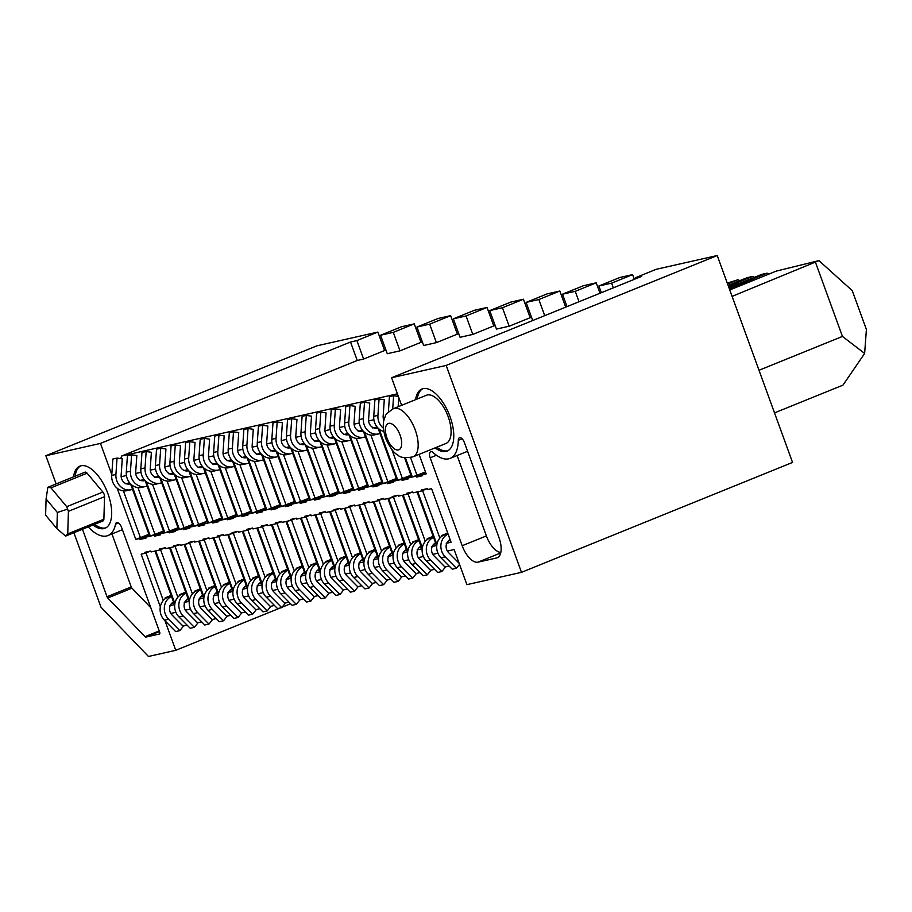 <?xml version="1.0" encoding="UTF-8"?>
<svg xmlns="http://www.w3.org/2000/svg" width="912" height="912" viewBox="0 0 912 912"><rect width="100%" height="100%" fill="white"/><g stroke="black" fill="none" stroke-linecap="round" stroke-linejoin="round"><path stroke-width="1.37" d="M45.862 455.726L100.457 443.414L350.527 342.011L356.9 340.575L377.876 332.071L316.92 345.819L45.862 455.726L56.122 483.896M73.895 532.733L101.004 607.21L148.462 656.469L175.765 650.313L165.015 620.798M111.788 474.548L100.457 443.414M384.932 417.229L383.177 417.616M373.886 419.714L368.619 420.899M359.328 422.997L354.073 424.183M344.77 426.28L339.515 427.466M330.212 429.563L324.957 430.749M315.666 432.847L310.399 434.032M301.108 436.13L295.841 437.315M286.55 439.413L281.284 440.599M271.993 442.696L266.726 443.882M257.435 445.979L252.168 447.165M242.877 449.263L237.61 450.448M228.319 452.546L223.064 453.731M213.761 455.829L208.506 457.015M199.204 459.112L193.948 460.298M184.657 462.395L179.39 463.592M170.099 465.679L164.833 466.876M155.542 468.962L150.275 470.159M140.984 472.245L135.717 473.442M126.426 475.528L121.159 476.725M391.59 377.739L641.66 276.347L635.299 277.784L656.275 269.279L717.231 255.531L446.173 365.427L391.59 377.739L401.622 405.316M446.173 365.427L521.482 572.337L792.539 462.43L717.231 255.531M447.382 551.065L454.119 549.548L466.898 584.649L521.482 572.337M170.806 613.457L175.902 612.305M185.364 610.174L190.46 609.022M199.922 606.89L205.018 605.739M214.48 603.607L219.575 602.456M229.037 600.324L234.133 599.173M243.595 597.041L248.691 595.889M258.153 593.758L263.249 592.606M272.699 590.474L277.807 589.323M287.257 587.191L292.353 586.04M301.815 583.908L306.911 582.757M316.373 580.625L321.469 579.473M330.931 577.342L336.026 576.19M345.488 574.058L350.584 572.907M360.046 570.775L365.142 569.624M374.604 567.492L379.7 566.341M389.162 564.209L394.258 563.057M403.72 560.926L408.815 559.774M418.266 557.642L423.362 556.491M432.824 554.359L437.92 553.208M171.524 596.482A13.794 12.152 -102.7 0 0 168.606 619.248L179.846 630.625L183.244 626.362L172.003 614.984A7.877 6.943 77.3 0 1 169.906 606.366L170.236 605.477A7.877 6.943 77.3 0 1 173.542 602.034M160.341 606.856L141.166 554.165L145.076 553.288L144.734 552.364L150.742 551.008L151.073 551.931L154.994 551.053L174.488 604.622L169.666 605.716M129.595 482.813L125.286 483.782L125.047 483.132A7.877 6.943 77.3 0 1 121.136 475.255L122.276 458.85L117.044 458.086L112.86 459.032L111.731 475.426A13.794 12.152 -102.7 0 0 126.962 490.679L131.146 489.733A13.794 12.152 -102.7 0 1 115.915 474.479L117.044 458.086M130.541 483.873L149.614 536.267L145.703 537.157L146.034 538.08L140.026 539.437L139.696 538.513L135.785 539.391L117.158 488.216M186.082 593.199A13.794 12.152 -102.7 0 0 183.164 615.965L194.404 627.342L197.801 623.078L186.55 611.701A7.877 6.943 77.3 0 1 184.463 603.083L184.794 602.194A7.877 6.943 77.3 0 1 188.1 598.751M174.887 603.573L155.713 550.882L159.634 550.004L159.292 549.081L165.3 547.724L165.631 548.648L169.541 547.77L189.046 601.339L184.224 602.433M144.153 479.53L139.844 480.499L139.604 479.849A7.877 6.943 77.3 0 1 135.694 471.971L136.834 455.567L131.602 454.803L127.418 455.749L126.289 472.142A13.794 12.152 -102.7 0 0 141.52 487.396L145.703 486.449A13.794 12.152 -102.7 0 1 130.473 471.196L131.602 454.803M145.099 480.59L164.171 532.984L160.25 533.873L160.592 534.797L154.584 536.153L154.253 535.23L150.343 536.108L131.716 484.933M208.962 624.059L204.778 625.005L193.526 613.628A13.794 12.152 -102.7 0 1 196.741 590.737L200.617 589.87A13.794 12.152 -102.7 0 0 197.71 612.682L208.962 624.059L212.359 619.795L201.107 608.418A7.877 6.943 77.3 0 1 199.021 599.8L199.352 598.91A7.877 6.943 77.3 0 1 202.658 595.468M189.445 600.29L170.27 547.599L174.181 546.721L173.85 545.798L179.858 544.441L180.188 545.365L184.099 544.487L203.604 598.055L198.782 599.15M158.711 476.246L154.402 477.215L154.162 476.566A7.877 6.943 77.3 0 1 150.252 468.688L151.392 452.284L146.159 451.52L141.976 452.466L140.836 468.859A13.794 12.152 -102.7 0 0 156.077 484.112L160.261 483.166A13.794 12.152 -102.7 0 1 145.031 467.913L146.159 451.52M159.657 477.307L178.718 529.701L174.808 530.59L175.15 531.514L169.142 532.87L168.811 531.947L164.89 532.825L146.273 481.65M215.198 586.633A13.794 12.152 -102.7 0 0 212.268 609.398L223.52 620.776L226.917 616.512L215.665 605.135A7.877 6.943 77.3 0 1 213.579 596.516L213.91 595.627A7.877 6.943 77.3 0 1 217.216 592.184M204.003 597.007L184.828 544.316L188.738 543.438L188.408 542.515L194.416 541.158L194.746 542.081L198.656 541.204L218.162 594.772L213.34 595.867M173.269 472.963L168.959 473.932L168.72 473.282A7.877 6.943 77.3 0 1 164.81 465.405L165.938 449L160.717 448.237L156.533 449.183L155.393 465.576A13.794 12.152 -102.7 0 0 170.635 480.829L174.819 479.883A13.794 12.152 -102.7 0 1 159.577 464.63L160.717 448.237M174.203 474.023L193.276 526.418L189.365 527.307L189.707 528.23L183.7 529.587L183.358 528.664L179.447 529.541L160.831 478.367M229.756 583.349A13.794 12.152 -102.7 0 0 226.826 606.115L238.078 617.492L241.463 613.229L230.223 601.852A7.877 6.943 77.3 0 1 228.137 593.233L228.467 592.344A7.877 6.943 77.3 0 1 231.773 588.901M218.561 593.723L199.386 541.033L203.296 540.155L202.966 539.231L208.962 537.875L209.304 538.798L213.214 537.92L232.72 591.489L227.897 592.583M187.826 469.68L183.517 470.649L183.278 469.999A7.877 6.943 77.3 0 1 179.368 462.122L180.496 445.717L175.275 444.953L171.091 445.9L169.951 462.293A13.794 12.152 -102.7 0 0 185.193 477.546L189.377 476.6A13.794 12.152 -102.7 0 1 174.135 461.347L175.275 444.953M188.761 470.74L207.833 523.135L203.923 524.024L204.265 524.947L198.257 526.304L197.915 525.38L194.005 526.258L175.389 475.084M244.313 580.066A13.794 12.152 -102.7 0 0 241.384 602.832L252.635 614.209L256.021 609.946L244.781 598.568A7.877 6.943 77.3 0 1 242.683 589.95L243.025 589.061A7.877 6.943 77.3 0 1 246.331 585.618M233.119 590.44L213.944 537.749L217.854 536.872L217.523 535.948L223.52 534.592L223.862 535.515L227.772 534.637L247.277 588.206L242.455 589.3M202.384 466.397L198.075 467.366L197.836 466.716A7.877 6.943 77.3 0 1 193.925 458.839L195.054 442.434L189.833 441.67L185.638 442.616L184.509 459.01A13.794 12.152 -102.7 0 0 199.739 474.263L203.935 473.317A13.794 12.152 -102.7 0 1 188.693 458.063L189.833 441.67M203.319 467.457L222.391 519.851L218.481 520.741L218.812 521.664L212.815 523.021L212.473 522.097L208.563 522.975L189.935 471.8M258.86 576.783A13.794 12.152 -102.7 0 0 255.941 599.549L267.182 610.926L270.579 606.662L259.339 595.285A7.877 6.943 77.3 0 1 257.241 586.667L257.583 585.778A7.877 6.943 77.3 0 1 260.889 582.335M247.676 587.157L228.502 534.466L232.412 533.588L232.081 532.665L238.078 531.308L238.42 532.232L242.33 531.354L261.824 584.923L257.002 586.017M216.931 463.114L212.633 464.083L212.393 463.433A7.877 6.943 77.3 0 1 208.483 455.555L209.612 439.151L204.379 438.387L200.195 439.333L199.067 455.726A13.794 12.152 -102.7 0 0 214.297 470.98L218.481 470.033A13.794 12.152 -102.7 0 1 203.251 454.78L204.379 438.387M217.877 464.174L236.949 516.568L233.039 517.457L233.369 518.381L227.373 519.737L227.031 518.814L223.121 519.692L204.493 468.517M281.74 607.643L277.556 608.589L266.315 597.212A13.794 12.152 -102.7 0 1 269.53 574.321L273.406 573.454A13.794 12.152 -102.7 0 0 270.499 596.266L281.74 607.643L285.137 603.379L273.896 592.002A7.877 6.943 77.3 0 1 271.799 583.384L272.129 582.494A7.877 6.943 77.3 0 1 275.435 579.052M262.234 583.874L243.059 531.183L246.97 530.305L246.628 529.382L252.635 528.025L252.977 528.949L256.888 528.071L276.382 581.639L271.559 582.734M231.488 459.83L227.179 460.799L226.951 460.15A7.877 6.943 77.3 0 1 223.041 452.272L224.17 435.868L218.937 435.104L214.753 436.05L213.625 452.443A13.794 12.152 -102.7 0 0 228.855 467.696L233.039 466.75A13.794 12.152 -102.7 0 1 217.808 451.497L218.937 435.104M232.435 460.891L251.507 513.285L247.597 514.174L247.927 515.098L241.931 516.454L241.589 515.531L237.679 516.409L219.051 465.234M287.975 570.217A13.794 12.152 -102.7 0 0 285.057 592.982L296.297 604.36L299.695 600.096L288.454 588.719A7.877 6.943 77.3 0 1 286.357 580.1L286.687 579.211A7.877 6.943 77.3 0 1 289.993 575.768M276.792 580.591L257.617 527.9L261.527 527.022L261.185 526.099L267.193 524.742L267.535 525.665L271.445 524.788L290.939 578.356L286.117 579.451M246.046 456.547L241.737 457.516L241.498 456.866A7.877 6.943 77.3 0 1 237.599 448.989L238.727 432.584L233.495 431.821L229.311 432.767L228.182 449.16A13.794 12.152 -102.7 0 0 243.413 464.413L247.597 463.467A13.794 12.152 -102.7 0 1 232.366 448.214L233.495 431.821M246.992 457.607L266.065 510.002L262.154 510.891L262.485 511.814L256.477 513.171L256.147 512.248L252.236 513.125L233.609 461.951M302.533 566.933A13.794 12.152 -102.7 0 0 299.615 589.699L310.855 601.076L314.252 596.813L303.012 585.436A7.877 6.943 77.3 0 1 300.914 576.817L301.245 575.928A7.877 6.943 77.3 0 1 304.551 572.485M291.35 577.307L272.175 524.617L276.085 523.739L275.743 522.815L281.751 521.459L282.082 522.382L286.003 521.504L305.497 575.073L300.675 576.167M260.604 453.264L256.295 454.233L256.055 453.583A7.877 6.943 77.3 0 1 252.145 445.706L253.285 429.301L248.053 428.537L243.869 429.484L242.74 445.877A13.794 12.152 -102.7 0 0 257.971 461.13L262.154 460.184A13.794 12.152 -102.7 0 1 246.924 444.931L248.053 428.537M261.55 454.324L280.622 506.719L276.712 507.608L277.043 508.531L271.035 509.888L270.704 508.964L266.794 509.842L248.167 458.668M317.091 563.65A13.794 12.152 -102.7 0 0 314.173 586.416L325.413 597.793L328.81 593.53L317.558 582.152A7.877 6.943 77.3 0 1 315.472 573.534L315.803 572.645A7.877 6.943 77.3 0 1 319.109 569.202M305.896 574.024L286.721 521.333L290.643 520.456L290.301 519.532L296.309 518.176L296.639 519.099L300.55 518.221L320.055 571.79L315.233 572.884M275.162 449.981L270.853 450.95L270.613 450.3A7.877 6.943 77.3 0 1 266.703 442.423L267.843 426.018L262.61 425.254L258.427 426.2L257.298 442.594A13.794 12.152 -102.7 0 0 272.528 457.847L276.712 456.901A13.794 12.152 -102.7 0 1 261.482 441.647L262.61 425.254M276.108 451.041L295.18 503.435L291.259 504.325L291.601 505.248L285.593 506.605L285.262 505.681L281.352 506.559L262.724 455.384M331.649 560.367A13.794 12.152 -102.7 0 0 328.73 583.133L339.971 594.51L343.368 590.246L332.116 578.869A7.877 6.943 77.3 0 1 330.03 570.251L330.361 569.362A7.877 6.943 77.3 0 1 333.667 565.919M320.454 570.741L301.279 518.05L305.189 517.172L304.859 516.249L310.867 514.892L311.197 515.816L315.107 514.938L334.613 568.507L329.791 569.601M289.72 446.698L285.41 447.667L285.171 447.017A7.877 6.943 77.3 0 1 281.261 439.139L282.401 422.735L277.168 421.971L272.984 422.917L271.844 439.31A13.794 12.152 -102.7 0 0 287.086 454.564L291.27 453.617A13.794 12.152 -102.7 0 1 276.04 438.364L277.168 421.971M290.666 447.758L309.738 500.152L305.816 501.041L306.158 501.965L300.151 503.321L299.82 502.398L295.898 503.276L277.282 452.101M346.207 557.084A13.794 12.152 -102.7 0 0 343.277 579.85L354.529 591.227L357.926 586.963L346.674 575.586A7.877 6.943 77.3 0 1 344.588 566.968L344.918 566.078A7.877 6.943 77.3 0 1 348.224 562.636M335.012 567.458L315.837 514.767L319.747 513.889L319.417 512.966L325.424 511.609L325.755 512.533L329.665 511.655L349.171 565.223L344.348 566.318M304.277 443.414L299.968 444.383L299.729 443.734A7.877 6.943 77.3 0 1 295.819 435.856L296.947 419.452L291.726 418.688L287.542 419.634L286.402 436.027A13.794 12.152 -102.7 0 0 301.644 451.28L305.828 450.334A13.794 12.152 -102.7 0 1 290.586 435.081L291.726 418.688M305.212 444.475L324.284 496.869L320.374 497.758L320.716 498.682L314.708 500.038L314.378 499.115L310.456 499.993L291.84 448.818M360.764 553.801A13.794 12.152 -102.7 0 0 357.835 576.566L369.086 587.944L372.472 583.68L361.232 572.303A7.877 6.943 77.3 0 1 359.146 563.684L359.476 562.795A7.877 6.943 77.3 0 1 362.782 559.352M349.57 564.175L330.395 511.484L334.305 510.606L333.974 509.683L339.982 508.326L340.313 509.249L344.223 508.372L363.728 561.94L358.906 563.035M318.835 440.131L314.526 441.1L314.287 440.45A7.877 6.943 77.3 0 1 310.376 432.573L311.505 416.168L306.284 415.405L302.1 416.351L300.96 432.744A13.794 12.152 -102.7 0 0 316.202 447.997L320.386 447.051A13.794 12.152 -102.7 0 1 305.144 431.798L306.284 415.405M319.77 441.191L338.842 493.586L334.932 494.475L335.274 495.398L329.266 496.755L328.924 495.832L325.014 496.709L306.398 445.535M375.322 550.517A13.794 12.152 -102.7 0 0 372.392 573.283L383.644 584.66L387.03 580.397L375.79 569.02A7.877 6.943 77.3 0 1 373.692 560.401L374.034 559.512A7.877 6.943 77.3 0 1 377.34 556.069M364.127 560.891L344.953 508.201L348.863 507.323L348.532 506.399L354.529 505.043L354.871 505.966L358.781 505.088L378.286 558.657L373.464 559.751M333.393 436.848L329.084 437.817L328.844 437.167A7.877 6.943 77.3 0 1 324.934 429.29L326.063 412.885L320.842 412.121L316.646 413.068L315.518 429.461A13.794 12.152 -102.7 0 0 330.748 444.714L334.943 443.768A13.794 12.152 -102.7 0 1 319.702 428.515L320.842 412.121M334.328 437.908L353.4 490.303L349.49 491.192L349.832 492.115L343.824 493.472L343.482 492.548L339.572 493.426L320.944 442.252M389.88 547.234A13.794 12.152 -102.7 0 0 386.95 570L398.191 581.377L401.588 577.114L390.347 565.736A7.877 6.943 77.3 0 1 388.25 557.118L388.592 556.229A7.877 6.943 77.3 0 1 391.898 552.786M378.685 557.608L359.51 504.917L363.421 504.04L363.09 503.116L369.086 501.76L369.428 502.683L373.339 501.805L392.833 555.374L388.01 556.468M347.951 433.565L343.642 434.534L343.402 433.884A7.877 6.943 77.3 0 1 339.492 426.007L340.621 409.602L335.388 408.838L331.204 409.784L330.076 426.178A13.794 12.152 -102.7 0 0 345.306 441.431L349.49 440.485A13.794 12.152 -102.7 0 1 334.259 425.231L335.388 408.838M348.886 434.625L367.958 487.019L364.048 487.909L364.378 488.832L358.382 490.189L358.04 489.265L354.13 490.143L335.502 438.968M404.426 543.951A13.794 12.152 -102.7 0 0 401.508 566.717L412.748 578.094L416.146 573.83L404.905 562.453A7.877 6.943 77.3 0 1 402.808 553.835L403.138 552.946A7.877 6.943 77.3 0 1 406.444 549.503M393.243 554.325L374.068 501.634L377.978 500.756L377.636 499.833L383.644 498.476L383.986 499.4L387.896 498.522L407.39 552.091L402.568 553.185M362.497 430.282L358.199 431.251L357.96 430.601A7.877 6.943 77.3 0 1 354.05 422.723L355.178 406.319L349.946 405.555L345.762 406.501L344.633 422.894A13.794 12.152 -102.7 0 0 359.864 438.148L364.048 437.201A13.794 12.152 -102.7 0 1 348.817 421.948L349.946 405.555M363.443 431.342L382.516 483.736L378.605 484.625L378.936 485.549L372.94 486.905L372.598 485.982L368.687 486.86L350.06 435.685M418.984 540.668A13.794 12.152 -102.7 0 0 416.066 563.434L427.306 574.811L430.703 570.547L419.463 559.17A7.877 6.943 77.3 0 1 417.365 550.552L417.696 549.662A7.877 6.943 77.3 0 1 421.002 546.22M407.801 551.042L388.626 498.351L392.536 497.473L392.194 496.55L398.202 495.193L398.544 496.117L402.454 495.239L421.948 548.807L417.126 549.902M377.055 426.998L372.746 427.967L372.518 427.318A7.877 6.943 77.3 0 1 368.608 419.44L369.736 403.036L364.504 402.272L360.32 403.207L359.191 419.611A13.794 12.152 -102.7 0 0 374.422 434.864L378.605 433.918A13.794 12.152 -102.7 0 1 363.375 418.665L364.504 402.272M378.001 428.059L397.073 480.453L393.163 481.342L393.494 482.266L387.486 483.622L387.155 482.699L383.245 483.577L364.618 432.402M433.542 537.385A13.794 12.152 -102.7 0 0 430.624 560.15L441.864 571.528L445.261 567.264L434.021 555.887A7.877 6.943 77.3 0 1 431.923 547.268L432.254 546.379A7.877 6.943 77.3 0 1 435.56 542.936M422.359 547.759L403.184 495.068L407.094 494.19L406.752 493.267L412.76 491.91L413.09 492.833L417.012 491.956L436.506 545.524L431.684 546.619M404.529 457.676L411.631 477.17L407.721 478.059L408.052 478.982L402.044 480.339L401.713 479.416L397.803 480.293L379.175 429.119M459.112 563.263L448.567 552.604A7.877 6.943 77.3 0 1 446.481 543.985L446.812 543.096A7.877 6.943 77.3 0 1 450.118 539.653M436.905 544.475L417.73 491.785L421.652 490.907L421.31 489.983L427.318 488.627L427.648 489.55L431.57 488.672L451.064 542.241L446.242 543.335M419.075 454.37L426.189 473.887L422.267 474.776L422.609 475.699L416.602 477.056L416.271 476.132L412.361 477.01L405.361 457.801M73.519 476.851A33.493 15.686 67.9 0 1 79.868 466.146A33.493 15.686 67.9 0 1 107.924 493.7A33.493 15.686 67.9 0 1 105.051 528.23A33.493 15.686 67.9 0 1 93.035 524.981M415.61 399.638A33.493 15.686 67.9 0 1 421.948 388.991A33.493 15.686 67.9 0 1 450.004 416.545A33.493 15.686 67.9 0 1 447.131 451.075A33.493 15.686 67.9 0 1 435.149 447.849M82.479 529.256L107.035 596.733A1.972 0.923 67.9 0 0 107.776 597.987L145.054 636.667L159.247 630.91M88.236 526.919A41.382 19.38 -112.1 0 0 108.015 535.538A41.382 19.38 -112.1 0 0 115.55 524.172A5.917 2.77 -112.1 0 1 116.633 522.553A5.917 2.77 -112.1 0 1 121.581 527.421L159.634 631.97A1.972 0.923 67.9 0 1 159.463 634A1.972 0.923 67.9 0 1 159.395 634.022L145.886 637.066A1.972 0.923 67.9 0 1 145.054 636.667M467.571 451.292L450.095 458.383A41.382 19.38 -112.1 0 1 433.109 452.546A5.917 2.77 -112.1 0 0 430.681 451.714A5.917 2.77 -112.1 0 0 430.179 457.813L462.179 545.729L486.381 535.925A19.711 9.234 -112.1 0 0 500.813 552.444M450.095 458.383A41.382 19.38 -112.1 0 0 458.291 440.325A5.917 2.77 -112.1 0 1 459.466 437.737A5.917 2.77 -112.1 0 1 464.413 442.605L498.932 537.442A19.711 9.234 67.9 0 1 497.245 557.756A19.711 9.234 67.9 0 1 496.561 557.973L478.002 562.157A19.711 9.234 67.9 0 1 462.179 545.729M380.555 335.24L401.531 326.735L414.265 323.863L393.289 332.367L400.015 350.835L387.281 353.708L380.555 335.24L393.289 332.367M416.944 327.032L437.92 318.527L450.653 315.655L429.689 324.159L436.403 342.627L423.67 345.5L416.944 327.032L429.689 324.159M453.344 318.824L474.308 310.319L487.054 307.447L466.078 315.951L472.804 334.419L460.058 337.292L453.344 318.824L466.078 315.951M489.733 310.616L510.709 302.111L523.442 299.239L502.466 307.743L509.192 326.211L496.459 329.084L489.733 310.616L502.466 307.743M538.855 299.535L526.121 302.408L547.097 293.903L559.831 291.031L538.855 299.535L544.726 315.655M575.255 291.327L562.51 294.2L583.486 285.695L596.22 282.823L575.255 291.327L579.04 301.735M611.644 283.119L598.899 285.992L619.875 277.487L632.62 274.615L611.644 283.119L613.354 287.827M377.876 332.071L384.602 350.539L363.626 359.043L357.253 360.479L350.527 342.011M356.9 340.575L363.626 359.043M632.62 274.615L634.33 279.323M596.22 282.823L600.016 293.231M559.831 291.031L565.702 307.15M531.571 317.387L530.168 317.707L523.442 299.239M495.182 325.595L493.768 325.915L487.054 307.447M458.793 333.803L457.379 334.123L450.653 315.655M422.404 342.011L420.991 342.331L414.265 323.863M386.015 350.219L384.602 350.539M459.511 564.368L456.422 568.244L452.238 569.191L440.998 557.813A13.794 12.152 -102.7 0 1 444.212 534.922L441.75 535.481L447.724 533.053M416.602 477.056L422.267 474.776M416.271 476.132L425.619 472.336M421.652 490.907L427.204 488.65M388.375 412.03L389.435 396.64L393.619 395.705L398.373 396.401M441.989 536.142L441.75 535.481M140.026 539.437L149.386 535.64M139.696 538.513L149.044 534.717M145.076 553.288L150.628 551.03M179.846 630.625L175.663 631.571L164.422 620.194A13.794 12.152 -102.7 0 1 167.637 597.303L165.175 597.862L171.148 595.433M165.414 598.523L165.175 597.862M132.525 489.322A13.794 12.152 -102.7 0 1 131.146 489.733M126.016 483.622A7.877 6.943 77.3 0 0 129.846 483.964A7.877 6.943 77.3 0 0 130.462 483.793M127.121 483.964L129.686 482.927M145.703 537.157L149.386 535.663M148.907 534.329L135.785 539.391M140.459 537.749L123.405 490.873M154.584 536.153L160.25 533.873M169.142 532.87L178.49 529.074M183.7 529.587L193.048 525.791M198.257 526.304L203.923 524.024M212.815 523.021L222.163 519.224M227.373 519.737L233.039 517.457M241.931 516.454L247.597 514.174M256.477 513.171L265.837 509.375M271.035 509.888L276.712 507.608M285.593 506.605L294.941 502.808M300.151 503.321L305.816 501.041M314.708 500.038L320.374 497.758M329.266 496.755L338.614 492.959M343.824 493.472L349.49 491.192M358.382 490.189L367.73 486.392M372.94 486.905L378.605 484.625M387.486 483.622L393.163 481.342M402.044 480.339L411.403 476.543M154.253 535.23L163.601 531.434M159.634 550.004L165.186 547.747M194.404 627.342L190.22 628.288L178.969 616.911A13.794 12.152 -102.7 0 1 182.195 594.02L179.732 594.578L185.706 592.15M179.972 595.24L179.732 594.578M141.679 480.681L144.244 479.644M147.083 486.039A13.794 12.152 -102.7 0 1 145.703 486.449M140.573 480.339A7.877 6.943 77.3 0 0 144.404 480.681A7.877 6.943 77.3 0 0 145.019 480.51M185.957 600.37L188.339 599.401M177.84 597.178L160.535 549.64M163.465 531.046L150.343 536.108M155.017 534.466L137.963 487.589M774.505 412.885L842.973 385.126L864.633 353.434L866.4 329.471L852.275 290.677L818.93 260.615L776.226 271.115L729.76 289.959M727.571 283.963L738.013 279.733L727.263 283.108M728.403 286.243L752.571 276.45L747.11 277.681L728.095 285.388M729.235 288.523L767.129 273.167L761.668 274.398L728.927 287.668M732.097 296.377L818.93 260.615M739.78 280.657L738.013 279.733M754.338 277.373L752.571 276.45M768.896 274.09L767.129 273.167M729.577 289.457L755.706 279.437M456.422 568.244L445.181 556.867A13.794 12.152 -102.7 0 1 448.1 534.101M392.707 408.952L393.619 395.705M398.772 397.507L398.145 406.718M447.974 541.272L450.357 540.303M439.869 538.08L422.564 490.542M425.482 471.949L412.361 477.01M417.035 475.369L410.56 457.585M815.556 262.531L842.449 336.425L864.633 353.434M758.989 370.272L842.449 336.425M196.741 590.737L194.29 591.295L200.264 588.867M168.811 531.947L178.159 528.151M174.181 546.721L179.744 544.464M194.53 591.956L194.29 591.295M174.808 530.59L178.501 529.097M156.237 477.398L158.802 476.36M161.641 482.756A13.794 12.152 -102.7 0 1 160.261 483.166M155.131 477.056A7.877 6.943 77.3 0 0 158.962 477.398A7.877 6.943 77.3 0 0 159.577 477.227M200.515 597.086L202.897 596.117M192.398 593.894L175.093 546.356M178.022 527.763L164.89 532.825M169.575 531.183L152.521 484.306M223.52 620.776L219.336 621.722L208.084 610.345A13.794 12.152 -102.7 0 1 211.299 587.453L208.848 588.012L214.81 585.584M183.358 528.664L192.717 524.867M188.738 543.438L194.302 541.181M209.087 588.673L208.848 588.012M189.365 527.307L193.059 525.814M170.795 474.115L173.36 473.077M176.198 479.473A13.794 12.152 -102.7 0 1 174.819 479.883M169.689 473.773A7.877 6.943 77.3 0 0 173.519 474.115A7.877 6.943 77.3 0 0 174.135 473.944M215.072 593.803L217.455 592.834M206.956 590.611L189.65 543.073M192.569 524.48L179.447 529.541M184.133 527.9L167.067 481.023M238.078 617.492L233.894 618.439L222.642 607.061A13.794 12.152 -102.7 0 1 225.857 584.17L223.406 584.729L229.368 582.301M197.915 525.38L207.275 521.584M203.296 540.155L208.859 537.898M223.645 585.39L223.406 584.729M185.341 470.831L187.918 469.794M190.745 476.189A13.794 12.152 -102.7 0 1 189.377 476.6M184.247 470.489A7.877 6.943 77.3 0 0 188.077 470.831A7.877 6.943 77.3 0 0 188.693 470.66L187.085 470.98M229.63 590.52L232.013 589.551M221.513 587.328L204.208 539.79M207.127 521.197L194.005 526.258M198.691 524.617L181.625 477.74M252.635 614.209L248.44 615.155L237.2 603.778A13.794 12.152 -102.7 0 1 240.415 580.887L237.964 581.446L243.926 579.017M212.473 522.097L221.833 518.301M217.854 536.872L223.406 534.614M238.203 582.107L237.964 581.446M218.481 520.741L222.175 519.247M199.899 467.548L202.475 466.511M205.303 472.906A13.794 12.152 -102.7 0 1 203.935 473.317M198.805 467.206A7.877 6.943 77.3 0 0 202.624 467.548A7.877 6.943 77.3 0 0 203.251 467.377M244.188 587.237L246.571 586.268M236.071 584.045L218.766 536.507M221.684 517.913L208.563 522.975M213.248 521.333L196.183 474.457M267.182 610.926L262.998 611.872L251.758 600.495A13.794 12.152 -102.7 0 1 254.972 577.604L252.521 578.162L258.484 575.734M227.031 518.814L236.379 515.018M232.412 533.588L237.964 531.331M252.761 578.824L252.521 578.162M214.457 464.265L217.033 463.228M219.86 469.623A13.794 12.152 -102.7 0 1 218.481 470.033M213.362 463.923A7.877 6.943 77.3 0 0 217.181 464.265A7.877 6.943 77.3 0 0 217.797 464.094M258.746 583.954L261.117 582.985M250.629 580.762L233.324 533.224M236.242 514.63L223.121 519.692M227.806 518.05L210.74 471.173M269.53 574.321L267.068 574.879L273.041 572.451M241.589 515.531L250.937 511.735M246.97 530.305L252.521 528.048M267.307 575.54L267.068 574.879M229.015 460.982L231.58 459.944M234.418 466.34A13.794 12.152 -102.7 0 1 233.039 466.75M227.909 460.64A7.877 6.943 77.3 0 0 231.739 460.982A7.877 6.943 77.3 0 0 232.355 460.811L230.747 461.13M273.304 580.67L275.675 579.701M265.187 577.478L247.882 529.94M250.8 511.347L237.679 516.409M242.364 514.767L225.298 467.89M296.297 604.36L292.114 605.306L280.873 593.929A13.794 12.152 -102.7 0 1 284.088 571.037L281.626 571.596L287.599 569.168M256.147 512.248L265.495 508.451M261.527 527.022L267.079 524.765M281.865 572.257L281.626 571.596M262.154 510.891L265.837 509.398M243.572 457.699L246.137 456.661M248.976 463.057A13.794 12.152 -102.7 0 1 247.597 463.467M242.467 457.357A7.877 6.943 77.3 0 0 246.297 457.699A7.877 6.943 77.3 0 0 246.913 457.528M287.861 577.387L290.233 576.418M279.745 574.195L262.439 526.657M265.358 508.064L252.236 513.125M256.922 511.484L239.856 464.607M310.855 601.076L306.671 602.023L295.431 590.645A13.794 12.152 -102.7 0 1 298.646 567.754L296.183 568.313L302.157 565.885M270.704 508.964L280.052 505.168M276.085 523.739L281.637 521.482M296.423 568.974L296.183 568.313M258.13 454.415L260.695 453.378M263.534 459.773A13.794 12.152 -102.7 0 1 262.154 460.184M257.024 454.073A7.877 6.943 77.3 0 0 260.855 454.415A7.877 6.943 77.3 0 0 261.47 454.244L259.863 454.564M302.408 574.104L304.79 573.135M294.302 570.912L276.997 523.374M279.916 504.781L266.794 509.842M271.468 508.201L254.414 461.324M325.413 597.793L321.229 598.739L309.989 587.362A13.794 12.152 -102.7 0 1 313.204 564.471L310.741 565.03L316.715 562.601M285.262 505.681L294.61 501.885M290.643 520.456L296.195 518.198M310.981 565.691L310.741 565.03M291.259 504.325L294.952 502.831M272.688 451.132L275.253 450.095M278.092 456.49A13.794 12.152 -102.7 0 1 276.712 456.901M271.582 450.79A7.877 6.943 77.3 0 0 275.413 451.132A7.877 6.943 77.3 0 0 276.028 450.961M316.966 570.821L319.348 569.852M308.86 567.629L291.544 520.091M294.473 501.497L281.352 506.559M286.026 504.917L268.972 458.041M339.971 594.51L335.787 595.456L324.535 584.079A13.794 12.152 -102.7 0 1 327.75 561.188L325.299 561.746L331.273 559.318M299.82 502.398L309.168 498.602M305.189 517.172L310.753 514.915M325.538 562.408L325.299 561.746M287.246 447.849L289.811 446.812M292.649 453.207A13.794 12.152 -102.7 0 1 291.27 453.617M286.14 447.507A7.877 6.943 77.3 0 0 289.97 447.849A7.877 6.943 77.3 0 0 290.586 447.678M331.523 567.538L333.906 566.569M323.407 564.346L306.101 516.808M309.031 498.214L295.898 503.276M300.584 501.634L283.529 454.757M354.529 591.227L350.345 592.173L339.093 580.796A13.794 12.152 -102.7 0 1 342.308 557.905L339.857 558.463L345.819 556.035M314.378 499.115L323.726 495.319M319.747 513.889L325.31 511.632M340.096 559.124L339.857 558.463M301.804 444.566L304.369 443.528M307.207 449.924A13.794 12.152 -102.7 0 1 305.828 450.334M300.698 444.224A7.877 6.943 77.3 0 0 304.528 444.566A7.877 6.943 77.3 0 0 305.144 444.395L303.536 444.714M346.081 564.254L348.464 563.285M337.964 561.062L320.659 513.524M323.578 494.931L310.456 499.993M315.142 498.351L298.076 451.474M369.086 587.944L364.903 588.89L353.651 577.513A13.794 12.152 -102.7 0 1 356.866 554.621L354.415 555.18L360.377 552.752M328.924 495.832L338.284 492.035M334.305 510.606L339.868 508.349M354.654 555.841L354.415 555.18M334.932 494.475L338.626 492.982M316.35 441.283L318.926 440.245M321.754 446.641A13.794 12.152 -102.7 0 1 320.386 447.051M315.256 440.941A7.877 6.943 77.3 0 0 319.086 441.283A7.877 6.943 77.3 0 0 319.702 441.112M360.639 560.971L363.022 560.002M352.522 557.779L335.217 510.241M338.135 491.648L325.014 496.709M329.699 495.068L312.634 448.191M383.644 584.66L379.449 585.607L368.209 574.229A13.794 12.152 -102.7 0 1 371.423 551.338L368.972 551.897L374.935 549.469M343.482 492.548L352.841 488.752M348.863 507.323L354.415 505.066M369.212 552.558L368.972 551.897M330.908 437.999L333.484 436.962M336.311 443.357A13.794 12.152 -102.7 0 1 334.943 443.768M329.813 437.657A7.877 6.943 77.3 0 0 333.644 437.999A7.877 6.943 77.3 0 0 334.259 437.828M375.197 557.688L377.579 556.719M367.08 554.496L349.775 506.958M352.693 488.365L339.572 493.426M344.257 491.785L327.191 444.908M398.191 581.377L394.007 582.323L382.766 570.946A13.794 12.152 -102.7 0 1 385.981 548.055L383.53 548.614L389.492 546.185M358.04 489.265L367.388 485.469M363.421 504.04L368.972 501.782M383.77 549.275L383.53 548.614M364.048 487.909L367.741 486.415M345.466 434.716L348.042 433.679M350.869 440.074A13.794 12.152 -102.7 0 1 349.49 440.485M344.371 434.374A7.877 6.943 77.3 0 0 348.19 434.716A7.877 6.943 77.3 0 0 348.817 434.545M389.755 554.405L392.126 553.436M381.638 551.213L364.333 503.675M367.251 485.081L354.13 490.143M358.815 488.501L341.749 441.625M412.748 578.094L408.565 579.04L397.324 567.663A13.794 12.152 -102.7 0 1 400.539 544.772L398.077 545.33L404.05 542.902M372.598 485.982L381.946 482.186M377.978 500.756L383.53 498.499M398.316 545.992L398.077 545.33M360.023 431.433L362.588 430.396M365.427 436.791A13.794 12.152 -102.7 0 1 364.048 437.201M358.918 431.091A7.877 6.943 77.3 0 0 362.748 431.433A7.877 6.943 77.3 0 0 363.364 431.262M404.312 551.122L406.684 550.153M396.196 547.93L378.89 500.392M381.809 481.798L368.687 486.86M373.373 485.218L356.307 438.341M427.306 574.811L423.122 575.757L411.882 564.38A13.794 12.152 -102.7 0 1 415.097 541.489L412.634 542.047L418.608 539.619M387.155 482.699L396.503 478.903M392.536 497.473L398.088 495.216M412.874 542.708L412.634 542.047M374.581 428.15L377.146 427.112M379.985 433.508A13.794 12.152 -102.7 0 1 378.605 433.918M373.475 427.808A7.877 6.943 77.3 0 0 377.306 428.15A7.877 6.943 77.3 0 0 377.921 427.979L376.314 428.298M418.87 547.838L421.241 546.869M410.753 544.646L393.448 497.108M396.367 478.515L383.245 483.577M387.931 481.935L370.865 435.058M441.864 571.528L437.68 572.474L426.44 561.097A13.794 12.152 -102.7 0 1 429.655 538.205L427.192 538.764L433.166 536.336M401.713 479.416L411.061 475.619M407.094 494.19L412.646 491.933M383.758 431.467A13.794 12.152 -102.7 0 1 373.749 416.328L374.878 399.923L379.061 398.989L384.294 399.752L383.154 416.157A7.877 6.943 77.3 0 0 383.906 420.364M427.432 539.425L427.192 538.764M407.721 478.059L411.403 476.566M728.745 287.166L741.148 282.72M383.348 428.173A13.794 12.152 -102.7 0 1 377.933 415.382L379.061 398.989M433.417 544.555L435.799 543.586M425.311 541.363L408.006 493.825M410.924 475.232L397.803 480.293M402.477 478.652L391.875 449.525M171.399 603.653L173.782 602.684M163.294 600.461L145.988 552.923M635.299 277.784L635.664 278.776M526.121 302.408L532.711 320.522M562.51 294.2L567.025 306.603M598.899 285.992L601.339 292.695M397.427 393.802L121.695 456L357.253 360.479M400.015 350.835L420.991 342.331M436.403 342.627L457.379 334.123M472.804 334.419L493.768 325.915M509.192 326.211L530.168 317.707M120.715 458.622L121.695 456M175.765 650.313L280.064 608.03M282.104 607.198L290.586 603.755M299.672 600.073L301.393 599.378M187.12 625.153L183.563 625.951L182.069 625.176M197.528 622.805L201.677 621.87M212.086 619.522L216.235 618.587M226.643 616.238L230.793 615.304M241.201 612.955L245.339 612.02M255.748 609.672L259.897 608.737M270.305 606.389L274.455 605.454M284.863 603.106L289.013 602.171M299.421 599.822L303.571 598.888M313.979 596.539L318.128 595.604M328.537 593.256L332.686 592.321M343.094 589.973L347.244 589.038M357.652 586.69L361.802 585.755M372.21 583.406L376.348 582.472M386.756 580.123L390.906 579.188M401.314 576.84L405.464 575.905M415.872 573.557L420.022 572.622M430.43 570.274L434.579 569.339M444.988 566.99L449.137 566.056M105.838 527.854A33.493 15.686 67.9 0 1 94.643 524.32M75.126 476.189A33.493 15.686 67.9 0 1 80.701 465.861M67.739 533.896L103.877 519.247A3.944 1.847 67.9 0 1 103.09 520.9L65.618 536.085L67.739 533.896L68.411 511.336L66.724 506.696L50.969 487.84L47.846 487.27L46.09 498.978L45.6 515.132L56.875 528.629L57.365 512.476L46.09 498.978M103.877 519.247L104.549 496.675A3.944 1.847 67.9 0 0 102.862 492.047L87.107 473.18A3.944 1.847 67.9 0 0 85.055 472.165L47.983 487.225M447.917 450.699A33.493 15.686 67.9 0 1 436.768 447.199M417.217 398.989A33.493 15.686 67.9 0 1 422.78 388.706M413.011 456.832L445.922 443.483A26.015 12.187 -112.1 0 0 448.168 416.67A26.015 12.187 -112.1 0 0 426.383 395.272L393.471 408.622C387.657 412.566 384.955 415.131 385.354 416.317C384.796 418.049 380.897 422.644 385.582 438.239C390.097 447.917 394.109 453.435 397.598 454.814C399.923 457.653 405.065 458.326 413.011 456.832A26.015 12.187 -112.1 0 0 415.245 430.008A26.015 12.187 -112.1 0 0 393.471 408.622M67.26 509.215L57.365 512.476M65.618 536.085L56.875 528.629M111.948 533.942L131.237 586.929A1.972 0.923 -112.1 0 0 131.978 588.172L150.799 607.711M457.117 455.533L486.381 535.925M448.077 534.044L444.212 534.922M168.606 619.248L164.422 620.194M171.502 596.437L167.637 597.303M130.427 483.759L128.854 484.112M115.915 474.479L111.731 475.426M186.059 593.153L182.195 594.02M144.985 480.476L143.412 480.829M183.164 615.965L178.969 616.911M130.473 471.196L126.289 472.142M754.532 279.904L751.967 280.486M445.181 556.867L440.998 557.813M159.532 477.193L157.97 477.546M197.71 612.682L193.526 613.628M145.031 467.913L140.836 468.859M215.175 586.587L211.299 587.453M174.089 473.909L172.528 474.263M212.268 609.398L208.084 610.345M159.577 464.63L155.393 465.576M229.733 583.304L225.857 584.17M226.826 606.115L222.642 607.061M174.135 461.347L169.951 462.293M244.291 580.021L240.415 580.887M203.205 467.343L201.643 467.696M241.384 602.832L237.2 603.778M188.693 458.063L184.509 459.01M258.848 576.737L254.972 577.604M217.763 464.06L216.19 464.413M255.941 599.549L251.758 600.495M203.251 454.78L199.067 455.726M270.499 596.266L266.315 597.212M217.808 451.497L213.625 452.443M287.964 570.171L284.088 571.037M246.878 457.493L245.305 457.847M285.057 592.982L280.873 593.929M232.366 448.214L228.182 449.16M302.51 566.888L298.646 567.754M299.615 589.699L295.431 590.645M246.924 444.931L242.74 445.877M317.068 563.605L313.204 564.471M275.994 450.927L274.421 451.28M314.173 586.416L309.989 587.362M261.482 441.647L257.298 442.594M331.626 560.31L327.75 561.188M290.552 447.644L288.979 447.997M328.73 583.133L324.535 584.079M276.04 438.364L271.844 439.31M346.184 557.027L342.308 557.905M343.277 579.85L339.093 580.796M290.586 435.081L286.402 436.027M360.742 553.744L356.866 554.621M319.656 441.077L318.094 441.431M357.835 576.566L353.651 577.513M305.144 431.798L300.96 432.744M375.299 550.46L371.423 551.338M334.214 437.794L332.652 438.148M372.392 573.283L368.209 574.229M319.702 428.515L315.518 429.461M389.857 547.177L385.981 548.055M348.772 434.511L347.198 434.864M386.95 570L382.766 570.946M334.259 425.231L330.076 426.178M404.415 543.894L400.539 544.772M363.329 431.228L361.756 431.581M401.508 566.717L397.324 567.663M348.817 421.948L344.633 422.894M418.973 540.611L415.097 541.489M416.066 563.434L411.882 564.38M363.375 418.665L359.191 419.611M433.519 537.328L429.655 538.205M739.985 283.187L737.409 283.769M430.624 560.15L426.44 561.097M377.933 415.382L373.749 416.328M400.106 435.172A14.193 6.646 -112.1 0 0 388.717 423.35A14.193 6.646 -112.1 0 0 387.007 438.125A14.193 6.646 -112.1 0 0 398.396 449.947A14.193 6.646 -112.1 0 0 400.106 435.172M66.724 506.696L102.862 492.047M68.411 511.336L104.549 496.675M50.969 487.84L87.107 473.18M107.776 597.987L131.978 588.172M107.035 596.733L131.237 586.929M115.55 524.172L118.526 522.964M145.886 637.066L159.486 631.549M478.002 562.157L500.699 552.957M496.561 557.973L497.872 557.437M458.291 440.325L462.099 438.775M430.179 457.813L436.46 455.259M122.413 529.701L108.015 535.538"/></g></svg>
